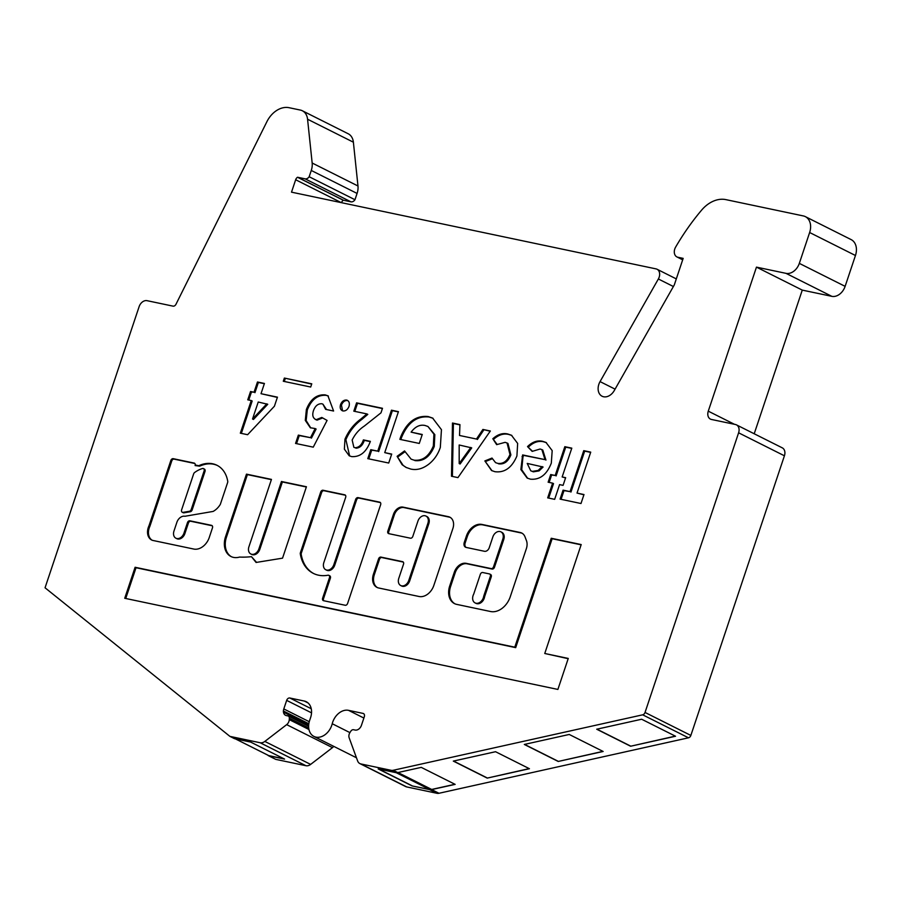 <?xml version="1.0" encoding="UTF-8"?>
<svg xmlns="http://www.w3.org/2000/svg" width="901" height="901" viewBox="0 0 901 901"><rect width="100%" height="100%" fill="white"/><g stroke="black" fill="none" stroke-linecap="round" stroke-linejoin="round"><path stroke-width="1.35" d="M425.982 516.07L426.905 516.521A6.825 5.034 116.6 0 1 428.831 523.672L409.673 580.931A6.825 5.034 116.6 0 1 401.621 585.988L400.708 585.526A6.825 5.034 116.6 0 1 398.771 578.374L403.524 564.15A2.275 1.678 -63.4 0 0 402.882 561.762A2.275 1.678 -63.4 0 0 402.578 561.661L380.932 557.1A2.275 1.678 -63.4 0 0 378.555 558.89L373.408 574.275A12.524 9.235 -63.4 0 0 376.956 587.396A12.524 9.235 -63.4 0 0 378.634 587.981L419.066 596.496A14.123 10.407 -63.4 0 0 433.854 585.391L452.899 528.47A10.778 7.94 -63.4 0 0 449.836 517.174A10.778 7.94 -63.4 0 0 448.394 516.678L403.062 507.139A9.179 6.769 -63.4 0 0 393.455 514.358L387.824 531.162A2.275 1.678 -63.4 0 0 388.477 533.538A2.275 1.678 -63.4 0 0 388.781 533.651L410.428 538.201A2.275 1.678 -63.4 0 0 412.804 536.422L417.929 521.116A6.825 5.034 116.6 0 1 425.069 515.744A6.825 5.034 116.6 0 1 425.982 516.07A6.825 5.034 116.6 0 1 427.919 523.211L408.761 580.469A6.825 5.034 116.6 0 1 400.708 585.526M500.911 531.849A6.825 5.034 116.6 0 1 502.848 539.001L493.545 566.808A2.275 1.678 116.6 0 1 491.169 568.599L466.189 563.339A11.375 8.379 -63.4 0 0 454.284 572.281L449.712 585.943A16.86 12.423 -63.4 0 0 454.498 603.614A16.86 12.423 -63.4 0 0 456.751 604.391L490.583 611.52A18.808 13.864 -63.4 0 0 510.27 596.732L526.353 548.686A11.375 8.379 -63.4 0 0 526.443 540.6L525.013 536.861A11.375 8.379 -63.4 0 0 521.69 533.02A11.375 8.379 -63.4 0 0 520.17 532.491L481.889 524.427A14.799 10.902 -63.4 0 0 466.403 536.061L464.263 542.447A4.55 3.356 -63.4 0 0 465.558 547.222A4.55 3.356 -63.4 0 0 466.166 547.436L484.479 551.288A4.55 3.356 -63.4 0 0 489.243 547.707L492.858 536.895A6.825 5.034 116.6 0 1 499.999 531.534A6.825 5.034 116.6 0 1 500.911 531.849L501.834 532.311A6.825 5.034 116.6 0 1 503.772 539.462L494.469 567.27A2.275 1.678 116.6 0 1 492.081 569.049L467.101 563.801A11.375 8.379 -63.4 0 0 455.196 572.743L450.624 586.405A16.86 12.423 -63.4 0 0 454.96 603.828M329.439 575.694A2.275 1.678 116.6 0 1 329.743 575.795A2.275 1.678 116.6 0 1 330.385 578.183L323.527 598.669A2.275 1.678 -63.4 0 0 323.786 600.742M328.516 575.232A2.275 1.678 116.6 0 1 328.82 575.334A2.275 1.678 116.6 0 1 329.473 577.721L322.614 598.208A2.275 1.678 -63.4 0 0 323.256 600.595A2.275 1.678 -63.4 0 0 323.56 600.697L345.207 605.258A2.275 1.678 -63.4 0 0 347.595 603.467L380.65 504.673A2.275 1.678 -63.4 0 0 380.008 502.285A2.275 1.678 -63.4 0 0 379.704 502.172L358.057 497.622A2.275 1.678 -63.4 0 0 355.67 499.413L333.82 564.702A6.825 5.034 116.6 0 1 325.768 569.747A6.825 5.034 116.6 0 1 323.831 562.596L345.68 497.307A2.275 1.678 -63.4 0 0 345.038 494.919A2.275 1.678 -63.4 0 0 344.734 494.818L323.087 490.257A2.275 1.678 -63.4 0 0 320.7 492.047L300.416 552.673A2.275 1.678 -63.4 0 0 300.303 553.924A38.788 28.584 -63.4 0 0 313.311 573.374A38.788 28.584 -63.4 0 0 327.964 575.232A2.275 1.678 116.6 0 1 328.516 575.232M182.25 512.241A2.275 1.678 -63.4 0 0 183.094 512.354L189.368 511.284A2.275 1.678 -63.4 0 0 191.215 509.482L204.099 470.986A2.275 1.678 -63.4 0 0 203.457 468.599A2.275 1.678 -63.4 0 0 203.153 468.497A2.275 1.678 -63.4 0 0 202.421 468.531A27.548 20.306 -63.4 0 0 194.65 472.496A2.275 1.678 -63.4 0 0 193.636 473.926L181.608 509.865A2.275 1.678 -63.4 0 0 182.25 512.241L183.173 512.703A2.275 1.678 -63.4 0 0 184.007 512.815L190.291 511.745A2.275 1.678 -63.4 0 0 192.138 509.943L205.011 471.448A2.275 1.678 -63.4 0 0 204.369 469.061A2.275 1.678 -63.4 0 0 204.065 468.959M184.908 516.273A7.658 5.643 116.6 0 1 184.919 516.273L213.12 511.43A16.443 12.118 -63.4 0 0 220.103 504.729A2.275 1.678 -63.4 0 0 220.43 504.064L227.615 482.576A2.275 1.678 -63.4 0 0 227.739 481.325A32.098 23.651 -63.4 0 0 216.972 465.276A32.098 23.651 -63.4 0 0 212.681 463.778A32.098 23.651 -63.4 0 0 199.222 465.502A2.275 1.678 116.6 0 1 198.265 465.626L195.303 465.006L195.112 465.569A2.275 1.678 -63.4 0 0 194.47 463.193A2.275 1.678 -63.4 0 0 194.166 463.08L173.229 458.677A2.275 1.678 -63.4 0 0 170.841 460.467L148.98 525.801A11.916 8.785 -63.4 0 0 151.672 540.014A11.916 8.785 -63.4 0 0 152.596 540.386L193.546 549.002A14.855 10.947 -63.4 0 0 209.629 536.343L212.467 527.851A2.275 1.678 -63.4 0 0 211.825 525.463A2.275 1.678 -63.4 0 0 211.521 525.351L189.874 520.801A2.275 1.678 -63.4 0 0 187.487 522.591L183.95 533.167A6.825 5.034 116.6 0 1 175.898 538.212A6.825 5.034 116.6 0 1 173.961 531.061L176.833 522.467A7.658 5.643 116.6 0 1 184.908 516.273M217.434 465.513A32.098 23.651 -63.4 0 0 213.593 464.24A32.098 23.651 -63.4 0 0 200.135 465.963A2.275 1.678 116.6 0 1 199.177 466.087L195.112 465.569M297.499 177.26A1.52 1.115 116.6 0 1 297.668 177.283L305.124 178.849A4.55 3.356 -63.4 0 0 309.167 176.742L311.273 170.458A15.159 11.172 -63.4 0 0 312.163 163.013L307.568 119.225A15.159 11.172 -63.4 0 0 302.376 110.778L348.18 133.753A15.159 11.172 -63.4 0 1 353.383 142.2L357.979 185.989A15.159 11.172 -63.4 0 1 357.078 193.433L354.971 199.729A4.55 3.356 -63.4 0 1 350.94 201.835L343.484 200.259A1.52 1.115 116.6 0 0 343.315 200.247L297.499 177.26A3.795 2.793 -63.4 0 0 295.663 179.749L291.507 192.161L656.007 268.881A7.58 5.586 116.6 0 1 657.02 269.23A7.58 5.586 116.6 0 1 658.361 278.983L600.055 381.607A11.375 8.379 116.6 0 0 602.071 396.226A11.375 8.379 116.6 0 0 614.291 390.527L674.286 284.941L683.172 258.373L677.946 257.281A7.58 5.586 -63.4 0 1 676.933 256.931A7.58 5.586 -63.4 0 1 675.637 247.088A197.139 145.275 -63.4 0 1 701.53 210.226A30.33 22.356 -63.4 0 1 725.868 199.628L803.309 215.925A15.159 11.172 116.6 0 1 805.336 216.623A15.159 11.172 116.6 0 1 809.639 232.514L799.322 263.374A12.704 9.359 116.6 0 1 786.021 273.352L756.468 267.135L708.276 411.16A7.58 5.586 116.6 0 0 710.427 419.1A7.58 5.586 116.6 0 0 711.441 419.461L735.441 424.506A7.58 5.586 116.6 0 1 736.455 424.867L782.271 447.842A7.58 5.586 116.6 0 1 784.422 455.793L690.853 735.43A3.03 2.23 116.6 0 1 688.488 737.806L438.99 793.274A7.58 5.586 116.6 0 1 436.985 793.297L406.7 786.922A7.58 5.586 116.6 0 1 405.687 786.573L359.871 763.586A7.58 5.586 116.6 0 1 357.629 760.951L349.16 737.795A5.305 3.908 116.6 0 1 350.027 732.423L350.849 731.162A3.03 2.23 116.6 0 1 353.564 729.731L355.107 730.058A6.07 4.471 -63.4 0 0 361.459 725.282L364.319 716.723A3.03 2.23 -63.4 0 0 363.463 713.547A3.03 2.23 -63.4 0 0 363.058 713.412L348.541 710.348A15.159 11.172 -63.4 0 0 332.232 723.74A15.159 11.172 116.6 0 1 313.908 736.41A15.159 11.172 116.6 0 1 309.629 720.462L310.563 717.692A15.159 11.172 -63.4 0 0 306.284 701.744A15.159 11.172 -63.4 0 0 304.256 701.034L289.84 698.005A3.03 2.23 -63.4 0 0 286.664 700.381L283.804 708.941A6.07 4.471 -63.4 0 0 283.41 711.002A3.03 2.23 -63.4 0 0 283.477 712.162A6.07 4.471 -63.4 0 0 285.527 715.293A6.07 4.471 -63.4 0 0 286.338 715.585L287.881 715.901A3.03 2.23 -63.4 0 1 288.286 716.047L308.626 726.251M302.376 110.778A15.159 11.172 -63.4 0 0 300.348 110.068L289.097 107.703A22.75 16.759 -63.4 0 0 266.91 121.658L175.977 304.279A3.03 2.23 116.6 0 1 173.015 306.137L147.054 300.675A7.58 5.586 -63.4 0 0 139.126 306.644L45.05 587.79L229.913 736.376L234.497 738.674L250.669 742.086L284.57 759.092L268.397 755.68L275.729 759.363L305.935 765.715A7.58 5.586 -63.4 0 0 310.631 764.408L332.469 747.627A5.305 3.908 -63.4 0 0 333.708 746.355M343.315 200.247A3.795 2.793 -63.4 0 0 341.479 202.68M805.336 216.623L851.152 239.61A15.159 11.172 116.6 0 1 855.454 255.501L845.127 286.349A12.704 9.359 116.6 0 1 831.837 296.339L802.273 290.111L754.216 433.764M557.888 689.434L568.261 658.44L544.756 653.484L581.201 544.564L551.232 538.257L514.786 647.177L135.105 567.27L124.732 598.275L557.888 689.434M284.367 378.06L311.769 383.826L310.699 387.025L283.297 381.258L284.367 378.06L311.69 384.074M321.792 417.456L327.086 420.429L313.255 447.155L295.562 443.438L298.344 435.115L310.507 437.672L315.181 428.561L310.316 427.75L305.293 420.395L306.374 409.505C310.473 399.154 316.735 394.266 325.182 394.875L327.93 395.809L333.595 411.025L325.621 409.347L322.907 404.132L321.781 403.749C317.963 403.603 315.192 405.912 313.458 410.665C312.005 415.293 312.906 418.301 316.15 419.686L321.792 417.456M317.062 420.148L315.249 419.382L317.062 420.148L322.716 417.918M342.56 410.822L341.456 405.09C342.808 401.823 344.824 400.303 347.516 400.528L346.592 400.067C349.07 400.922 349.881 403.04 349.002 406.419C347.651 409.673 345.635 411.183 342.954 410.946C340.477 410.09 339.677 407.995 340.533 404.628C341.884 401.362 343.912 399.841 346.592 400.067L347.459 400.371M342.954 410.946L342.065 410.631M352.156 440.026L353.868 447.324L355.017 447.729C358.947 447.549 361.74 444.936 363.396 439.902L370.367 441.366C366.38 452.077 360.141 457.156 351.627 456.604L349.183 455.771L344.373 449.149L344.97 439.181C348.597 430.824 353.89 424.112 360.839 419.044L366.887 413.919L353.811 411.171L356.593 402.848L382.497 408.299L380.977 412.849L364.207 426.15C359.071 429.529 355.05 434.147 352.156 440.026M384.738 452.617L391.71 454.081L388.714 463.035L367.788 458.643L370.784 449.678L377.756 451.142L391.462 410.192L398.433 411.656L384.738 452.617L391.631 454.329M410.788 469.061L406.058 467.428L402.094 464.702L397.104 456.311L404.549 450.928L411.093 459.138L413.976 460.141C422.524 461.098 428.977 456.379 433.336 445.995L433.922 434.181L427.952 426.477L425.013 425.475C419.877 424.382 415.248 426.612 411.104 432.131L422.265 434.485L419.269 443.438L399.886 439.361L400.551 437.222C406.734 422.175 415.935 415.271 428.144 416.544L432.615 418.075L441.445 429.664L440.319 447.459C438.111 454.036 434.485 459.431 429.45 463.643C423.245 468.644 417.028 470.446 410.788 469.061M482.902 429.439L490.347 431.005L457.945 477.609L451.48 476.246L452.482 423.031L459.938 424.608L459.533 435.476L476.46 439.035L482.902 429.439L490.189 431.23M563.08 485.357L559.589 484.614L554.667 499.334L547.695 497.87L552.617 483.15L548.135 482.204L550.702 474.534L555.185 475.469L564.826 446.682L571.797 448.146L562.156 476.944L565.648 477.676L563.08 485.357M577.023 493.084L583.994 494.548L580.999 503.513L560.073 499.109L563.069 490.144L570.051 491.619L583.747 450.658L590.729 452.133L577.023 493.084L583.916 494.795M736.455 424.867A7.58 5.586 116.6 0 1 738.606 432.807L645.037 712.454A3.03 2.23 116.6 0 1 642.683 714.82L393.185 770.287A7.58 5.586 116.6 0 1 391.18 770.321L360.884 763.947A7.58 5.586 116.6 0 1 359.871 763.586M229.913 736.376L260.13 742.739A7.58 5.586 -63.4 0 0 264.826 741.422L286.664 724.641A5.305 3.908 -63.4 0 0 289.266 719.629L289.334 718.221A3.03 2.23 -63.4 0 0 288.286 716.047M530.441 479.163L527.153 478.059L520.868 469.556L522.625 454.926L545.026 459.634L541.873 449.61L540.104 449.013L532.164 451.39L527.524 446.592C532.446 441.817 537.514 440.071 542.751 441.344L545.995 442.447L552.189 450.624L551.311 463.137C546.783 474.703 539.823 480.042 530.441 479.163M516.915 455.974C511.926 467.72 504.583 472.957 494.908 471.696L491.541 470.525L484.862 460.929L492.002 458.068L495.573 462.652L497.667 463.362C503.141 464.139 507.229 461.177 509.955 454.464L507.038 442.988L505.112 442.335L496.642 444.655L492.824 438.742C497.712 434.372 502.69 432.795 507.759 433.978L511.43 435.228L517.658 443.427L516.915 455.974M258.891 548.934A6.825 5.034 116.6 0 1 250.838 553.98A6.825 5.034 116.6 0 1 248.901 546.828L271.46 479.4L246.48 474.14L225.284 537.503A19.011 14.011 -63.4 0 0 230.96 556.503A19.011 14.011 -63.4 0 0 239.565 557.066A115.869 85.392 -63.4 0 0 251.469 556.66L256.075 562.461L282.542 558.158L306.43 486.754L281.45 481.494L258.891 548.934L259.803 549.396A6.825 5.034 116.6 0 1 251.751 554.442L250.838 553.98M277.452 397.161L274.411 406.227L247.606 434.71L240.33 433.178L251.255 400.551L247.764 399.819L250.546 391.496L254.037 392.228L257.461 381.99L264.432 383.454L261.008 393.692L277.452 397.161M268.397 755.68L267.574 755.027M487.204 778.104L453.316 761.097L495.539 751.716L529.439 768.722L487.204 778.104L529.214 768.609M453.541 761.052L487.216 777.946M569.241 734.461L524.314 744.451L558.215 761.458L603.141 751.468L569.241 734.461M558.215 761.458L602.927 751.366M630.61 746.231L596.71 729.224L641.647 719.235L675.547 736.241L630.61 746.231L675.322 736.128M596.935 729.168L630.61 746.073M397.758 772.585L421.251 767.37L455.151 784.377L431.658 789.591A7.58 5.586 116.6 0 1 429.664 789.625L412.084 785.92L378.183 768.925L395.764 772.619A7.58 5.586 -63.4 0 0 397.758 772.585L393.185 770.287M454.96 784.275L431.692 789.445A7.433 5.474 116.6 0 1 429.687 789.479L412.084 785.92M378.713 769.026L412.095 785.773M524.54 744.406L558.215 761.3M802.273 290.111L756.468 267.135M354.971 199.729L309.167 176.742M308.818 723.751L283.41 711.002M308.694 724.809L283.477 712.162M284.052 758.822L268.746 755.601A7.58 5.586 116.6 0 1 268.554 755.522A7.58 5.586 116.6 0 1 268.374 755.421M268.746 755.601L235.364 738.865M561.075 499.312L563.992 490.606L563.069 490.144M563.992 490.606L570.051 491.619M570.964 492.07L584.67 451.119L583.747 450.658M584.67 451.119L590.639 452.381M194.864 463.497L174.141 459.138A2.275 1.678 -63.4 0 0 171.764 460.929L149.904 526.263L148.98 525.801M149.904 526.263A11.916 8.785 -63.4 0 0 152.145 540.217M196.215 465.468L195.303 465.006M212.219 525.767L190.787 521.262A2.275 1.678 -63.4 0 0 188.41 523.053L184.874 533.617A6.825 5.034 116.6 0 1 176.81 538.674L175.898 538.212M548.686 498.084L553.529 483.612L552.617 483.15M549.137 482.418L551.615 474.985L550.702 474.534M551.615 474.985L555.185 475.469M556.097 475.931L565.738 447.133L564.826 446.682M565.738 447.133L571.707 448.394M565.558 477.924L562.156 476.944M527.614 478.273L521.713 469.725L522.952 457.066L522.039 456.604M522.952 457.066L523.549 455.377L522.625 454.926M523.549 455.377L545.026 459.634M545.938 460.096L542.785 450.072L541.873 449.61M532.435 451.187L527.524 446.592M528.437 447.054C533.358 442.278 538.438 440.533 543.663 441.805L542.751 441.344M543.663 441.805L546.445 442.684M530.757 470.795L533.358 471.831L539.08 470.896L543.089 467.022L527.22 463.418L530.757 470.795L532.435 471.369L538.167 470.435L542.165 466.572M539.08 470.896L538.167 470.435M533.358 471.831L532.435 471.369M492.002 470.75L484.862 460.929M485.785 461.391L492.284 458.778M495.573 462.652L497.667 463.362M498.58 463.824C504.053 464.601 508.153 461.639 510.878 454.915L509.955 454.464M510.878 454.915L507.961 443.45L507.038 442.988M497.048 444.328L492.824 438.742M493.737 439.192C498.625 434.834 503.603 433.246 508.671 434.44L507.759 433.978M508.671 434.44L511.881 435.465M452.403 476.449L453.406 423.493L452.482 423.031M453.406 423.493L459.927 424.867M476.46 439.035L459.533 435.476M477.372 439.497L483.826 429.901M459.195 463.542L460.107 464.004L471.73 447.898L459.172 444.993L459.195 463.542L470.818 447.437M406.52 467.653L402.094 464.702M403.006 465.164L397.104 456.311M398.017 456.773L404.887 451.806M411.093 459.138L413.976 460.141M414.899 460.602C423.436 461.56 429.89 456.841 434.259 446.457L433.336 445.995M434.259 446.457L434.834 434.642L427.952 426.477M422.175 434.733L411.104 432.131M400.889 439.575L401.463 437.683L400.551 437.222M401.463 437.683C407.657 422.625 416.859 415.733 429.067 417.005L428.144 416.544M429.067 417.005L433.066 418.312M368.791 458.846L371.708 450.14L370.784 449.678M371.708 450.14L377.756 451.142M378.679 451.604L392.385 410.653L391.462 410.192M392.385 410.653L398.355 411.903M353.868 447.324L355.017 447.729M355.929 448.191C359.871 448 362.664 445.398 364.308 440.364L363.396 439.902M364.308 440.364L370.277 441.614M349.644 455.985L345.883 439.643L344.97 439.181M345.883 439.643C349.52 431.286 354.803 424.574 361.751 419.494L367.799 414.381L366.887 413.919M354.814 411.385L357.506 403.31L356.593 402.848M357.506 403.31L382.418 408.558M341.456 405.09L340.533 404.628M306.351 487.002L282.373 481.956L259.803 549.396M282.373 481.956L281.45 481.494M251.469 556.66L256.571 562.382M271.381 479.647L247.403 474.602L226.196 537.965L225.284 537.503M226.196 537.965A19.011 14.011 -63.4 0 0 231.433 556.717M247.403 474.602L246.48 474.14M380.402 502.589L358.97 498.084A2.275 1.678 -63.4 0 0 356.593 499.875L334.744 565.164A6.825 5.034 116.6 0 1 326.691 570.209L325.768 569.747M345.432 495.235L324 490.718A2.275 1.678 -63.4 0 0 321.623 492.509L301.328 553.135A2.275 1.678 -63.4 0 0 301.216 554.385A38.788 28.584 -63.4 0 0 313.773 573.599M522.141 533.268A11.375 8.379 -63.4 0 0 521.093 532.942L482.801 524.889A14.799 10.902 -63.4 0 0 467.315 536.523L465.175 542.909A4.55 3.356 -63.4 0 0 466.031 547.403M475.075 602.904A6.994 5.158 -63.4 0 0 483.702 596.248L490.335 576.403A2.275 1.678 -63.4 0 0 489.694 574.027A2.275 1.678 -63.4 0 0 489.389 573.914L482.722 572.518A2.275 1.678 -63.4 0 0 480.346 574.309L473.701 594.142A6.994 5.158 -63.4 0 0 475.075 602.904L475.998 603.366A6.994 5.158 -63.4 0 0 484.614 596.71L491.248 576.865A2.275 1.678 -63.4 0 0 490.606 574.478A2.275 1.678 -63.4 0 0 490.302 574.376M484.614 596.71L483.702 596.248M450.286 517.433A10.778 7.94 -63.4 0 0 449.317 517.14L403.975 507.59A9.179 6.769 -63.4 0 0 394.368 514.809L388.748 531.624A2.275 1.678 -63.4 0 0 388.995 533.696M403.276 562.078L381.844 557.561A2.275 1.678 -63.4 0 0 379.467 559.352L374.32 574.737A12.524 9.235 -63.4 0 0 377.429 587.61M296.553 443.641L299.256 435.577L298.344 435.115M299.256 435.577L310.507 437.672M311.419 438.134L316.105 429.022L315.181 428.561M310.777 427.964L306.149 420.553L307.297 409.966L306.374 409.505M307.297 409.966C311.386 399.605 317.659 394.728 326.094 395.336L325.182 394.875M326.094 395.336L328.381 396.046M326.522 409.538L322.907 404.132M284.299 381.472L285.29 378.521M241.333 433.392L252.167 401.001L251.255 400.551M248.766 400.021L251.469 391.958L250.546 391.496M251.469 391.958L254.037 392.228M254.949 392.69L258.373 382.452L257.461 381.99M258.373 382.452L264.353 383.702M277.362 397.409L261.008 393.692M252.539 418.999L253.463 419.461L267.743 404.29L258.227 402.015L252.539 418.999L266.831 403.828M581.122 544.823L552.144 538.719L515.699 647.639L136.028 567.731L125.735 598.489M136.028 567.731L135.105 567.27M515.699 647.639L514.786 647.177M552.144 538.719L551.232 538.257M568.182 658.687L544.756 653.484M428.831 523.672L427.919 523.211M503.772 539.462L502.848 539.001M330.385 578.183L329.473 577.721M205.011 471.448L204.099 470.986M200.135 465.963L199.222 465.502M310.631 764.408L264.826 741.422M332.469 747.627L286.664 724.641M308.953 729.506L289.266 719.629M305.935 765.715L260.13 742.739M341.321 202.646L295.663 179.749M677.946 257.281L682.733 259.679M438.99 793.274L431.658 789.591M688.488 737.806L642.683 714.82M690.853 735.43L645.037 712.454M784.422 455.793L738.606 432.807M406.7 786.922L360.884 763.947M436.985 793.297L429.664 789.625M395.764 772.619L391.18 770.321M363.88 718.052L348.541 710.348M349.915 732.603L332.232 723.74M363.813 713.795L363.058 713.412M311.25 708.738L289.84 698.005M311.532 712.86L286.664 700.381M308.063 702.938L304.256 701.034M308.705 727.94L289.334 718.221M845.127 286.349L799.322 263.374M855.454 255.501L809.639 232.514M831.837 296.339L786.021 273.352M357.078 193.433L311.273 170.458M357.979 185.989L312.163 163.013M353.383 142.2L307.568 119.225M350.94 201.835L305.124 178.849M343.484 200.259L297.668 177.283M673.385 286.518L658.361 278.983M615.079 389.142L600.055 381.607M734.484 424.303L708.276 411.16M309.246 721.712L283.804 708.941M397.983 772.54L431.692 789.445M396.215 772.686L429.687 789.479M171.764 460.929L170.841 460.467M174.141 459.138L173.229 458.677M194.729 463.373L194.166 463.08M199.177 466.087L198.265 465.626M184.874 533.617L183.95 533.167M188.41 523.053L187.487 522.591M190.787 521.262L189.874 520.801M212.095 525.643L211.521 525.351M190.291 511.745L189.368 511.284M192.138 509.943L191.215 509.482M184.007 512.815L183.094 512.354M361.751 419.494L360.839 419.044M334.744 565.164L333.82 564.702M356.593 499.875L355.67 499.413M358.97 498.084L358.057 497.622M380.267 502.465L379.704 502.172M323.527 598.669L322.614 598.208M301.216 554.385L300.303 553.924M301.328 553.135L300.416 552.673M321.623 492.509L320.7 492.047M324 490.718L323.087 490.257M345.297 495.1L344.734 494.818M465.175 542.909L464.263 542.447M467.315 536.523L466.403 536.061M482.801 524.889L481.889 524.427M521.093 532.942L520.17 532.491M450.624 586.405L449.712 585.943M455.196 572.743L454.284 572.281M467.101 563.801L466.189 563.339M492.081 569.049L491.169 568.599M494.469 567.27L493.545 566.808M491.248 576.865L490.335 576.403M409.673 580.931L408.761 580.469M388.748 531.624L387.824 531.162M394.368 514.809L393.455 514.358M403.975 507.59L403.062 507.139M449.317 517.14L448.394 516.678M374.32 574.737L373.408 574.275M379.467 559.352L378.555 558.89M381.844 557.561L380.932 557.1M403.152 561.942L402.578 561.661M329.743 575.795L328.82 575.334M204.369 469.061L203.457 468.599M676.933 256.931L682.688 259.815M313.908 736.41L356.458 757.764M657.02 269.23L676.302 278.905M235.352 738.854L268.554 755.522M490.606 574.478L489.694 574.027"/></g></svg>
